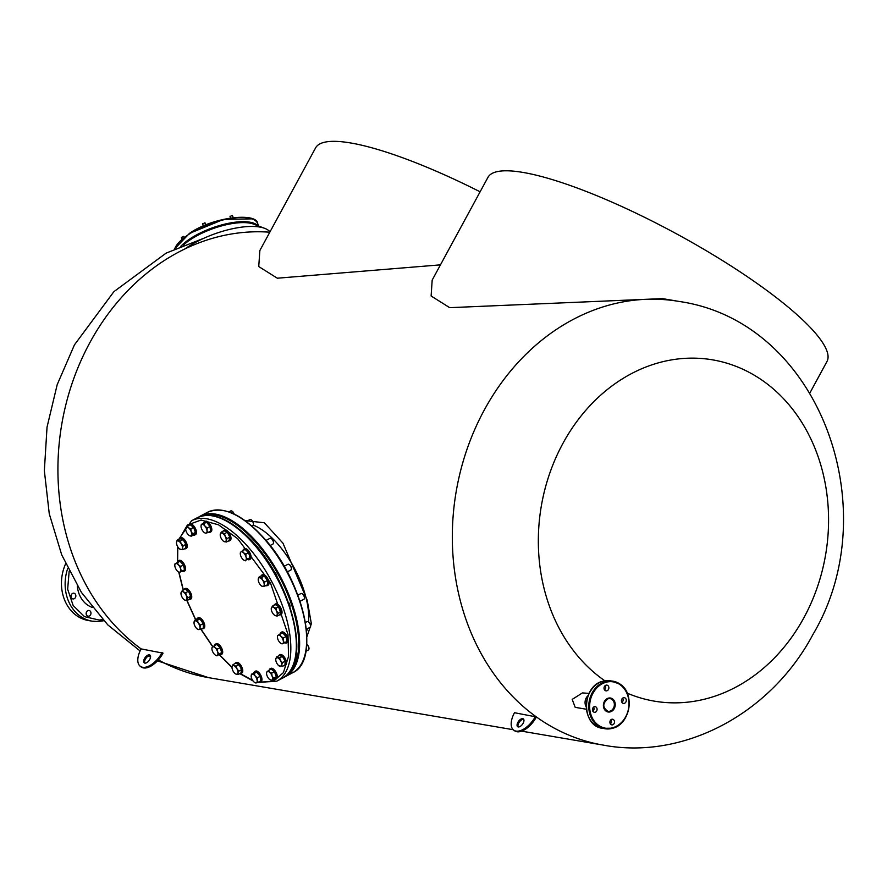 <?xml version="1.0" encoding="UTF-8"?>
<svg xmlns="http://www.w3.org/2000/svg" width="887" height="887" viewBox="0 0 887 887"><rect width="100%" height="100%" fill="white"/><g stroke="black" fill="none" stroke-linecap="round" stroke-linejoin="round"><path stroke-width="1.33" d="M259.847 250.555L258.749 266.555L277.332 278.208L440.451 264.847M259.802 250.633L315.572 147.929A192.9 40.37 28.5 0 1 350.753 142.984A192.9 40.37 28.5 0 1 480.122 191.803M809.997 392.764L826.983 361.475A192.9 40.37 28.5 0 0 722.118 260.334A192.9 40.37 28.5 0 0 523.13 172.444A192.9 40.37 28.5 0 0 487.939 177.389L432.18 280.092L431.115 296.003L449.709 307.667L662.467 298.609M627.231 693.168A173.109 144.215 99.7 0 0 804.01 617.54A173.109 144.215 99.7 0 0 764.228 381.732A173.109 144.215 99.7 0 0 562.89 443.456A173.109 144.215 99.7 0 0 602.683 679.265A173.109 144.215 99.7 0 0 604.812 680.772M149.759 659.44A4.823 2.473 -54.2 0 0 149.958 655.083A4.823 2.473 -54.2 0 0 144.503 658.542A4.823 2.473 -54.2 0 0 144.315 662.899A4.823 2.473 -54.2 0 0 149.759 659.44M150.335 655.504A4.823 2.473 -54.2 0 0 145.401 659.185A4.823 2.473 -54.2 0 0 144.825 663.121M140.346 666.337L141.233 666.991A19.292 9.879 -54.2 0 0 163.042 653.142L141.111 648.907A19.292 9.879 -54.2 0 0 140.346 666.337A19.292 9.879 -54.2 0 0 162.155 652.499M523.13 723.249A4.823 2.473 -54.2 0 0 523.33 718.891A4.823 2.473 -54.2 0 0 517.875 722.351A4.823 2.473 -54.2 0 0 517.686 726.708A4.823 2.473 -54.2 0 0 523.13 723.249M523.707 719.313A4.823 2.473 -54.2 0 0 518.773 723.005A4.823 2.473 -54.2 0 0 518.208 726.941M513.717 730.156L514.615 730.799A19.292 9.879 -54.2 0 0 536.424 716.962L514.493 712.716A19.292 9.879 -54.2 0 0 513.717 730.156A19.292 9.879 -54.2 0 0 535.526 716.308M258.56 548.842A3.858 1.796 -118 0 0 257.33 546.824A3.858 1.796 -118 0 0 255.955 545.693M276.977 576.661A3.858 1.796 -118 0 0 275.247 572.791A3.858 1.796 -118 0 0 274.338 571.938M289.994 606.686A3.858 1.796 -118 0 0 288.486 602.306M253.128 525.093A65.904 30.657 62 0 1 278.906 545.361A65.904 30.657 62 0 1 308.543 621.931A65.904 30.657 62 0 0 278.906 545.361A65.904 30.657 62 0 0 253.128 525.093M307.401 628.739A65.904 30.657 62 0 1 306.536 631.477A65.904 30.657 62 0 0 307.401 628.739M606.919 690.773A2.894 2.406 99.7 0 0 605.976 685.196A2.894 2.406 99.7 0 0 606.919 690.773M605.233 685.584A2.894 2.406 -80.3 0 1 604.513 689.853M624.337 703.347A2.894 2.406 99.7 0 0 623.395 697.77A2.894 2.406 99.7 0 0 624.337 703.347M622.652 698.158A2.894 2.406 -80.3 0 1 621.92 702.426M612.673 724.834A2.894 2.406 99.7 0 0 611.731 719.268A2.894 2.406 99.7 0 0 612.673 724.834M610.988 719.645A2.894 2.406 -80.3 0 1 610.256 723.914M595.255 712.261A2.894 2.406 99.7 0 0 594.312 706.695A2.894 2.406 99.7 0 0 595.255 712.261M593.569 707.072A2.894 2.406 -80.3 0 1 592.838 711.341M586.218 706.906A8.038 6.697 -80.3 0 1 588.159 695.563A8.038 6.697 -80.3 0 0 586.218 706.906M69.164 571.228L67.656 589.212L73.166 605.544L84.509 616.642L99.178 620.057L102.737 619.636M86.427 612.141A2.894 2.406 -80.3 0 1 86.15 613.76M86.139 613.482A2.894 2.406 -80.3 0 1 90.984 613.194A2.894 2.406 -80.3 0 1 86.139 613.482M71.282 594.867A2.894 2.406 -80.3 0 1 71.015 596.485M71.004 596.208A2.894 2.406 -80.3 0 1 75.85 595.92A2.894 2.406 -80.3 0 1 71.004 596.208M65.605 563.833A40.192 33.484 99.7 0 0 61.447 582.881A40.192 33.484 99.7 0 0 88.367 620.523L92.048 621.155A40.192 33.484 -80.3 0 1 65.128 583.513A40.192 33.484 -80.3 0 1 67.745 568.356M92.237 607.395A26.843 22.363 -80.3 0 1 77.302 585.886M586.396 709.256L575.197 707.338L572.193 699.411L582.437 692.902L589.101 693.412M593.104 709.766A8.038 6.697 -80.3 0 1 592.372 709.944M245.045 520.602L264.359 522.776L282.975 543.199L307.212 600.288L311.359 623.716L306.869 636.822M258.472 682.136L272.996 681.549L283.385 672.656L288.563 656.369L287.976 634.371L270.402 582.781L237.76 538.764L218.546 524.827L201.072 520.048L187.434 525.004L179.263 539.085A5.943 2.761 62 0 1 179.994 538.221A5.943 2.761 62 0 1 183.088 539.307A5.943 2.761 62 0 1 186.226 544.673A5.943 2.761 62 0 1 185.571 548.72A5.943 2.761 62 0 1 184.474 548.831M177.788 546.813L177.622 561.748M178.952 572.159L183.354 590.043M187.035 600.543L195.739 619.758M200.994 629.182L212.869 646.712M219.322 654.595L231.995 667.257M240.1 673.521L252.607 680.307M182.899 549.674L180.748 549.552A4.812 2.24 62 0 1 180.349 549.408A4.812 2.24 62 0 1 177.755 546.758A4.812 2.24 62 0 1 176.469 542.445A4.812 2.24 62 0 1 176.502 542.168A4.812 2.24 62 0 1 178.176 540.915A4.812 2.24 62 0 1 179.706 541.868A4.812 2.24 62 0 1 181.17 543.709L183.188 545.771L185.926 544.319L183.066 539.573L179.928 538.731L177.189 540.183L180.327 541.037L181.17 543.709A4.812 2.24 62 0 1 182.456 548.033L182.899 549.674L185.638 548.21L185.926 544.319M183.066 539.573L180.327 541.037M183.188 545.771L182.456 548.033A4.812 2.24 62 0 1 180.748 549.552L179.762 548.82M176.469 542.445L177.189 540.183M185.571 548.72L186.325 548.321A5.943 2.761 -118 0 0 186.98 544.274A5.943 2.761 -118 0 0 183.842 538.908A5.943 2.761 -118 0 0 180.748 537.821L179.994 538.221M181.791 571.261L180.039 572.137A4.812 2.24 62 0 1 178.697 572.037A4.812 2.24 62 0 1 177.178 570.851A4.812 2.24 62 0 1 174.95 566.571A4.812 2.24 62 0 1 174.85 564.797A4.812 2.24 62 0 1 175.593 563.589A4.812 2.24 62 0 1 176.89 563.677A4.812 2.24 62 0 1 178.453 564.886L180.726 566.427L183.465 564.975L180.072 561.26L175.005 563.844L177.333 562.724L178.453 564.886A4.812 2.24 62 0 1 180.671 569.155L181.791 571.261L184.529 569.809L183.465 564.975M180.072 561.26L177.333 562.724M180.726 566.427L180.671 569.155A4.812 2.24 62 0 1 180.039 572.137L178.93 572.126M174.894 564.587L175.005 563.844M181.136 593.525L181.148 592.372A4.812 2.24 62 0 1 182.023 591.585A4.812 2.24 62 0 1 183.432 591.962L185.727 592.704L188.465 591.252L185.05 589.134L182.312 590.598L183.432 591.962A4.812 2.24 62 0 1 186.259 595.532L187.966 597.738L190.705 596.286L188.465 591.252M187.966 597.738L186.802 600.665L184.507 599.922A4.812 2.24 62 0 1 181.68 596.352A4.812 2.24 62 0 1 181.003 592.871A4.812 2.24 62 0 1 181.148 592.372L182.312 590.598M186.802 600.665L189.541 599.213L190.705 596.286M185.727 592.704L186.259 595.532A4.812 2.24 62 0 1 186.802 599.512A4.812 2.24 62 0 1 184.851 600.111A4.812 2.24 62 0 1 184.507 599.922M200.495 625.069L200.007 627.519L200.673 629.36L198.633 629.57A4.812 2.24 62 0 1 197.89 629.36A4.812 2.24 62 0 1 195.628 627.242A4.812 2.24 62 0 1 193.998 622.862A4.812 2.24 62 0 1 194.042 622.131A4.812 2.24 62 0 1 194.331 621.321A4.812 2.24 62 0 1 195.373 620.811L200.152 619.148L197.236 618.96L194.497 620.412L195.373 620.811A4.812 2.24 62 0 1 198.378 623.14L200.495 625.069L203.234 623.616L200.152 619.148M193.998 622.862L194.497 620.412M200.673 629.36L203.411 627.896L203.234 623.616M197.413 620.601L198.378 623.14A4.812 2.24 62 0 1 200.007 627.519A4.812 2.24 62 0 1 198.633 629.57L197.757 629.171L198.633 629.57M214.022 645.869L215.164 647.787L217.481 649.096L217.637 651.901L218.956 654.085L217.393 655.271A4.812 2.24 62 0 1 215.807 655.338A4.812 2.24 62 0 1 214.676 654.539A4.812 2.24 62 0 1 212.204 650.437A4.812 2.24 62 0 1 211.926 648.375A4.812 2.24 62 0 1 211.96 648.098A4.812 2.24 62 0 1 212.448 647.055L216.761 644.417L220.22 647.643L221.695 652.621L216.982 655.848L215.94 655.393M212.448 647.055L212.048 647.632L212.448 647.055A4.812 2.24 62 0 1 215.164 647.787A4.812 2.24 62 0 1 217.637 651.901A4.812 2.24 62 0 1 217.393 655.271L216.982 655.848M217.481 649.096L220.22 647.643M218.956 654.085L221.695 652.621M232.982 670.882A4.812 2.24 62 0 1 232.139 668.61A4.812 2.24 62 0 1 232.039 666.836A4.812 2.24 62 0 1 232.061 666.691L233.015 664.662L235.754 663.21L239.058 664.696L241.619 669.63L240.887 673.067L238.148 674.53L235.887 674.076A4.812 2.24 62 0 1 232.982 670.882M232.039 666.813L232.061 666.691A4.812 2.24 62 0 1 234.079 665.716L236.319 666.148L239.058 664.696M233.015 664.662L234.079 665.716A4.812 2.24 62 0 1 237.017 668.931L238.88 671.082L241.619 669.63M236.319 666.148L237.017 668.931A4.812 2.24 62 0 1 237.938 673.111L238.148 674.53M238.88 671.082L237.938 673.111A4.812 2.24 62 0 1 235.92 674.087A4.812 2.24 62 0 1 235.887 674.076L235.887 674.076M257.407 677.779L257.13 680.384L258.028 682.369L256.121 682.923A4.812 2.24 62 0 1 255.068 682.735A4.812 2.24 62 0 1 253.172 681.094A4.812 2.24 62 0 1 251.886 678.965A4.812 2.24 62 0 1 251.221 676.737A4.812 2.24 62 0 1 251.221 675.495A4.812 2.24 62 0 1 252.241 674.198L256.875 672.191L254.236 672.668L252.241 674.198A4.812 2.24 62 0 1 255.19 676.027L257.407 677.779L260.146 676.315L256.875 672.191M258.028 682.369L260.767 680.917L260.146 676.315M251.243 675.373L251.498 674.12M254.148 673.654L255.19 676.027A4.812 2.24 62 0 1 257.13 680.384A4.812 2.24 62 0 1 256.121 682.923L255.378 682.846L256.121 682.923M269.692 679.52A4.812 2.24 62 0 1 268.173 677.856A4.812 2.24 62 0 1 267.02 675.65A4.812 2.24 62 0 1 266.577 672.745A4.812 2.24 62 0 1 266.876 671.936L270.99 668.986L274.449 671.681L276.334 676.737L274.748 679.098L272.01 680.551L269.692 679.52A4.812 2.24 62 0 0 270.424 679.985L270.491 680.007M266.876 671.936L266.665 672.812L266.876 671.936A4.812 2.24 62 0 1 269.393 672.102L271.71 673.133L274.449 671.681M268.251 670.439L269.393 672.102A4.812 2.24 62 0 1 272.065 675.972L273.595 678.189L276.334 676.737M271.71 673.133L272.065 675.972A4.812 2.24 62 0 1 272.22 679.686L272.01 680.551M273.595 678.189L272.22 679.686A4.812 2.24 62 0 1 270.424 679.985M305.926 651.269L308.465 649.927A3.215 1.497 -118 0 0 308.931 649.129A3.215 1.497 -118 0 0 307.113 644.827A3.215 1.497 -118 0 0 306.747 644.527M308.953 648.951A2.894 1.342 -118 0 0 308.986 648.796A2.894 1.342 -118 0 0 307.357 644.927A2.894 1.342 -118 0 0 306.747 644.483M276.489 657.023L279.616 657.866L280.469 660.549L282.476 662.611L281.744 664.873A4.812 2.24 62 0 1 280.037 666.392A4.812 2.24 62 0 1 279.638 666.248A4.812 2.24 62 0 1 278.507 665.45A4.812 2.24 62 0 1 277.043 663.598A4.812 2.24 62 0 1 275.757 659.285L276.489 657.023L279.228 655.571L282.354 656.413L285.215 661.159L284.927 665.05L282.188 666.503L279.05 665.66M279.616 657.866L282.354 656.413M282.476 662.611L285.215 661.159M275.757 659.285A4.812 2.24 62 0 1 275.79 659.008A4.812 2.24 62 0 1 277.476 657.755A4.812 2.24 62 0 1 280.469 660.549A4.812 2.24 62 0 1 281.744 664.873L282.188 666.503M306.325 629.304L310.117 627.297A3.215 1.497 -118 0 0 310.583 626.499A3.215 1.497 -118 0 0 308.011 621.676A3.215 1.497 -118 0 0 307.09 621.621L305.372 622.53M283.319 638.008L283.263 640.736L284.383 642.842L282.631 643.718A4.812 2.24 62 0 1 281.323 643.629A4.812 2.24 62 0 1 281.29 643.618A4.812 2.24 62 0 1 279.771 642.432A4.812 2.24 62 0 1 277.542 638.152A4.812 2.24 62 0 1 277.443 636.378A4.812 2.24 62 0 1 278.174 635.181L282.665 632.852L278.174 635.181A4.812 2.24 62 0 1 281.035 636.467L283.319 638.008L286.057 636.556L282.665 632.852M279.926 634.305L281.035 636.467A4.812 2.24 62 0 1 283.263 640.736A4.812 2.24 62 0 1 282.631 643.718L281.29 643.618M310.605 626.322A2.894 1.342 -118 0 0 310.638 626.167A2.894 1.342 -118 0 0 308.321 621.82M284.383 642.842L287.122 641.39L286.057 636.556M277.487 636.167L277.598 635.425M303.742 599.29A3.215 1.497 -118 0 0 303.953 599.213A3.215 1.497 -118 0 0 304.429 598.426A3.215 1.497 -118 0 0 301.857 593.591A3.215 1.497 -118 0 0 301.148 593.47A3.215 1.497 -118 0 0 300.937 593.536A3.215 1.497 -118 0 0 300.76 593.68M272.586 606.021L273.706 607.384L276.001 608.138L276.533 610.966L278.241 613.172L277.077 614.946A4.812 2.24 62 0 1 276.19 615.733A4.812 2.24 62 0 1 275.136 615.545A4.812 2.24 62 0 1 274.782 615.356A4.812 2.24 62 0 1 271.954 611.786A4.812 2.24 62 0 1 271.289 608.305A4.812 2.24 62 0 1 271.422 607.795L272.586 606.021L275.325 604.568L278.74 606.675L280.979 611.708L279.815 614.647L277.077 616.099L274.782 615.356M271.411 608.948L271.422 607.795A4.812 2.24 62 0 1 273.706 607.384A4.812 2.24 62 0 1 276.533 610.966A4.812 2.24 62 0 1 277.077 614.946L277.077 616.099M304.441 598.248A2.894 1.342 -118 0 0 304.474 598.093A2.894 1.342 -118 0 0 302.168 593.736A2.894 1.342 -118 0 0 302.012 593.68M276.001 608.138L278.74 606.675M278.241 613.172L280.979 611.708M290.559 570.053A3.215 1.497 -118 0 0 290.925 569.964A3.215 1.497 -118 0 0 291.202 569.709A3.215 1.497 -118 0 0 291.391 569.177A3.215 1.497 -118 0 0 288.829 564.343A3.215 1.497 -118 0 0 287.909 564.287L284.15 566.294M258.716 577.337L261.632 577.526L262.585 580.076L264.714 581.994L264.215 584.444A4.812 2.24 62 0 1 263.894 585.997A4.812 2.24 62 0 1 262.84 586.495L261.964 586.096L262.84 586.495A4.812 2.24 62 0 1 262.097 586.296A4.812 2.24 62 0 1 259.847 584.167A4.812 2.24 62 0 1 258.217 579.788L258.716 577.337L261.454 575.885L264.37 576.073L267.453 580.541L267.619 584.821L262.84 586.495M258.217 579.788A4.812 2.24 62 0 1 258.25 579.056A4.812 2.24 62 0 1 259.592 577.736A4.812 2.24 62 0 1 262.585 580.076A4.812 2.24 62 0 1 264.215 584.444L264.88 586.285M291.413 568.999A2.894 1.342 -118 0 0 291.446 568.833A2.894 1.342 -118 0 0 289.14 564.487A2.894 1.342 -118 0 0 288.985 564.431M261.632 577.526L264.37 576.073M264.714 581.994L267.453 580.541M270.158 545.516L273.008 543.997A3.215 1.497 -118 0 0 273.473 543.199A3.215 1.497 -118 0 0 273.495 543.021A2.894 1.342 -118 0 0 273.529 542.866A2.894 1.342 -118 0 0 273.551 542.7A2.894 1.342 -118 0 0 271.222 538.52A2.894 1.342 -118 0 0 271.067 538.453M245.854 554.076L246.009 556.881A4.812 2.24 62 0 1 246.298 558.943A4.812 2.24 62 0 1 245.766 560.251L250.079 557.613L248.593 552.623L245.134 549.397L242.395 550.849L243.548 552.778L245.854 554.076L248.593 552.623M240.832 552.036L240.421 552.612L240.832 552.036A4.812 2.24 62 0 1 243.548 552.778A4.812 2.24 62 0 1 246.009 556.881L247.34 559.065L245.766 560.251A4.812 2.24 62 0 1 244.18 560.318A4.812 2.24 62 0 1 243.049 559.52A4.812 2.24 62 0 1 240.588 555.417A4.812 2.24 62 0 1 240.333 553.078A4.812 2.24 62 0 1 240.832 552.036L242.395 550.849M273.495 543.021A3.215 1.497 -118 0 0 270.912 538.376A3.215 1.497 -118 0 0 269.992 538.32L266.022 540.427M250.079 557.613L247.34 559.065M245.366 560.828L244.313 560.373M251.731 525.891L252.928 525.259A3.215 1.497 -118 0 0 253.394 524.461A3.215 1.497 -118 0 0 253.327 523.275A3.215 1.497 -118 0 0 250.833 519.627A3.215 1.497 -118 0 0 249.912 519.582L246.276 521.512M253.416 524.284A2.894 1.342 -118 0 0 253.449 524.128A2.894 1.342 -118 0 0 253.394 523.053A2.894 1.342 -118 0 0 251.143 519.782A2.894 1.342 -118 0 0 250.988 519.715M224.533 533.652L225.243 536.435A4.812 2.24 62 0 1 226.085 538.697A4.812 2.24 62 0 1 226.152 540.615L226.373 542.035L229.112 540.571L229.844 537.134L227.272 532.2L223.967 530.714L221.229 532.167L224.533 533.652L227.272 532.2M220.264 534.318L220.286 534.196A4.812 2.24 62 0 1 222.304 533.22A4.812 2.24 62 0 1 225.243 536.435L227.105 538.586L226.152 540.615A4.812 2.24 62 0 1 224.134 541.591L224.101 541.58A4.812 2.24 62 0 1 221.207 538.387A4.812 2.24 62 0 1 220.253 534.34A4.812 2.24 62 0 1 220.286 534.196L221.229 532.167M229.844 537.134L227.105 538.586M226.373 542.035L224.134 541.591A4.812 2.24 62 0 1 224.101 541.58L224.101 541.58M233.957 513.972A3.215 1.497 -118 0 0 233.769 513.484A3.215 1.497 -118 0 0 231.651 510.979A3.215 1.497 -118 0 0 230.731 510.923L228.901 511.899M234.113 514.039A2.894 1.342 -118 0 0 233.869 513.385A2.894 1.342 -118 0 0 231.962 511.123A2.894 1.342 -118 0 0 231.806 511.067M203.999 523.851L205.052 526.213A4.812 2.24 62 0 1 206.327 528.342A4.812 2.24 62 0 1 206.993 530.581L207.891 532.566L210.629 531.113L210.008 526.512L206.738 522.388L201.36 524.317L206.738 522.388M205.052 526.213L207.27 527.976L206.993 530.581A4.812 2.24 62 0 1 205.984 533.12L205.241 533.043L205.984 533.12A4.812 2.24 62 0 1 204.919 532.921A4.812 2.24 62 0 1 203.023 531.291A4.812 2.24 62 0 1 201.083 526.933A4.812 2.24 62 0 1 201.072 525.692A4.812 2.24 62 0 1 202.092 524.394A4.812 2.24 62 0 1 205.052 526.213M210.008 526.512L207.27 527.976M207.891 532.566L205.984 533.12M201.094 525.57L201.36 524.317M191.137 536.247L188.82 535.216A4.812 2.24 62 0 1 186.148 531.335A4.812 2.24 62 0 1 185.716 528.441A4.812 2.24 62 0 1 186.004 527.632L185.793 528.508L186.004 527.632A4.812 2.24 62 0 1 188.532 527.798A4.812 2.24 62 0 1 190.051 529.45A4.812 2.24 62 0 1 191.204 531.668L192.723 533.885L195.462 532.433L193.577 527.377L190.117 524.683L187.379 526.135L188.532 527.798L190.838 528.829L191.204 531.668A4.812 2.24 62 0 1 191.348 535.371L191.137 536.247L193.876 534.794L195.462 532.433M193.577 527.377L190.838 528.829M192.723 533.885L191.348 535.371A4.812 2.24 62 0 1 189.563 535.67A4.812 2.24 62 0 1 188.82 535.216M186.004 527.632L187.379 526.135M183.931 571.35L184.684 570.951A5.943 2.761 -118 0 0 184.984 565.851A5.943 2.761 -118 0 0 180.748 560.529A5.943 2.761 -118 0 0 179.096 560.451L178.342 560.85A5.943 2.761 62 0 1 179.994 560.928A5.943 2.761 62 0 1 184.23 566.25A5.943 2.761 62 0 1 183.931 571.35A5.943 2.761 62 0 1 182.267 571.272A5.943 2.761 62 0 1 182.012 571.139M177.489 546.303L177.444 562.546A5.943 2.761 62 0 1 178.342 560.85M190.45 599.157A5.943 2.761 -118 0 0 190.838 599.024A5.943 2.761 -118 0 0 190.694 592.871A5.943 2.761 -118 0 0 185.649 588.391A5.943 2.761 -118 0 0 185.25 588.524L184.496 588.924A5.943 2.761 62 0 1 184.895 588.791A5.943 2.761 62 0 1 189.94 593.27A5.943 2.761 62 0 1 190.084 599.424A5.943 2.761 62 0 1 189.696 599.568A5.943 2.761 62 0 1 188.942 599.523M183.786 589.811A5.943 2.761 62 0 1 184.496 588.924M203.112 628.683L203.866 628.273A5.943 2.761 -118 0 0 204.376 627.808A5.943 2.761 -118 0 0 203.156 621.1A5.943 2.761 -118 0 0 198.289 617.773L197.535 618.172A5.943 2.761 62 0 1 202.402 621.499A5.943 2.761 62 0 1 203.622 628.207A5.943 2.761 62 0 1 203.112 628.683A5.943 2.761 62 0 1 201.826 628.739M196.759 619.204A5.943 2.761 62 0 1 197.025 618.649A5.943 2.761 62 0 1 197.535 618.172M221.029 654.65L221.783 654.251A5.943 2.761 -118 0 0 222.692 652.444A5.943 2.761 -118 0 0 220.442 646.124A5.943 2.761 -118 0 0 216.206 643.751L215.452 644.15A5.943 2.761 62 0 1 219.688 646.523A5.943 2.761 62 0 1 221.938 652.854A5.943 2.761 62 0 1 221.029 654.65A5.943 2.761 62 0 1 219.377 654.573M214.587 645.57A5.943 2.761 62 0 1 215.452 644.15M241.109 673.388L241.863 672.989A5.943 2.761 -118 0 0 242.606 669.33A5.943 2.761 -118 0 0 239.823 664.019A5.943 2.761 -118 0 0 236.286 662.489L235.532 662.888A5.943 2.761 62 0 1 239.069 664.418A5.943 2.761 62 0 1 241.852 669.729A5.943 2.761 62 0 1 241.109 673.388A5.943 2.761 62 0 1 240.067 673.51M234.844 663.687A5.943 2.761 62 0 1 235.532 662.888M260.29 682.048L261.044 681.648A5.943 2.761 -118 0 0 261.088 675.883A5.943 2.761 -118 0 0 255.467 671.137L254.713 671.537A5.943 2.761 62 0 1 260.334 676.282A5.943 2.761 62 0 1 260.29 682.048A5.943 2.761 62 0 1 258.727 682.003M253.87 672.867A5.943 2.761 62 0 1 254.713 671.537M275.657 679.298L276.411 678.899A5.943 2.761 -118 0 0 275.314 671.115A5.943 2.761 -118 0 0 270.823 668.388L270.069 668.787A5.943 2.761 62 0 1 274.56 671.514A5.943 2.761 62 0 1 275.657 679.298A5.943 2.761 62 0 1 274.305 679.331M269.282 669.896A5.943 2.761 62 0 1 270.069 668.787M284.871 665.56L285.625 665.161A5.943 2.761 -118 0 0 286.268 661.114A5.943 2.761 -118 0 0 283.13 655.737A5.943 2.761 -118 0 0 280.037 654.661L279.283 655.061A5.943 2.761 62 0 1 282.376 656.147A5.943 2.761 62 0 1 285.514 661.514A5.943 2.761 62 0 1 284.871 665.56A5.943 2.761 62 0 1 283.762 665.671M278.573 655.914A5.943 2.761 62 0 1 279.283 655.061M286.523 642.931L287.277 642.532A5.943 2.761 -118 0 0 287.576 637.431A5.943 2.761 -118 0 0 283.341 632.109A5.943 2.761 -118 0 0 281.689 632.032L280.935 632.431A5.943 2.761 62 0 1 282.587 632.509A5.943 2.761 62 0 1 286.823 637.831A5.943 2.761 62 0 1 286.523 642.931A5.943 2.761 62 0 1 284.86 642.853A5.943 2.761 62 0 1 284.605 642.72M280.037 634.127A5.943 2.761 62 0 1 280.935 632.431M280.724 614.591A5.943 2.761 -118 0 0 281.112 614.458A5.943 2.761 -118 0 0 280.968 608.305A5.943 2.761 -118 0 0 275.924 603.814A5.943 2.761 -118 0 0 275.535 603.958L274.782 604.357A5.943 2.761 62 0 1 275.17 604.224A5.943 2.761 62 0 1 280.214 608.704A5.943 2.761 62 0 1 280.359 614.857A5.943 2.761 62 0 1 279.97 614.99A5.943 2.761 62 0 1 279.217 614.957M274.061 605.244A5.943 2.761 62 0 1 274.782 604.357M267.331 585.608L268.085 585.209A5.943 2.761 -118 0 0 268.595 584.733A5.943 2.761 -118 0 0 267.375 578.025A5.943 2.761 -118 0 0 262.497 574.698L261.743 575.098A5.943 2.761 62 0 1 266.621 578.424A5.943 2.761 62 0 1 267.841 585.132A5.943 2.761 62 0 1 267.331 585.608A5.943 2.761 62 0 1 266.045 585.664M260.978 576.14A5.943 2.761 62 0 1 261.244 575.574A5.943 2.761 62 0 1 261.743 575.098M249.413 559.63L250.167 559.231A5.943 2.761 -118 0 0 251.065 557.435A5.943 2.761 -118 0 0 248.815 551.104A5.943 2.761 -118 0 0 244.579 548.731L243.825 549.131A5.943 2.761 62 0 1 248.061 551.503A5.943 2.761 62 0 1 250.311 557.834A5.943 2.761 62 0 1 249.413 559.63A5.943 2.761 62 0 1 247.761 559.553M242.971 550.55A5.943 2.761 62 0 1 243.825 549.131M229.334 540.893L230.088 540.493A5.943 2.761 -118 0 0 230.831 536.835A5.943 2.761 -118 0 0 228.048 531.524A5.943 2.761 -118 0 0 224.5 529.994L223.746 530.393A5.943 2.761 62 0 1 227.294 531.923A5.943 2.761 62 0 1 230.077 537.234A5.943 2.761 62 0 1 229.334 540.893A5.943 2.761 62 0 1 228.281 541.015M223.069 531.191A5.943 2.761 62 0 1 223.746 530.393M210.152 532.244L210.906 531.834A5.943 2.761 -118 0 0 210.94 526.08A5.943 2.761 -118 0 0 205.318 521.334L204.564 521.733A5.943 2.761 62 0 1 210.186 526.479A5.943 2.761 62 0 1 210.152 532.244A5.943 2.761 62 0 1 208.589 532.2M203.722 523.064A5.943 2.761 62 0 1 204.564 521.733M194.785 534.994L195.539 534.584A5.943 2.761 -118 0 0 194.441 526.811A5.943 2.761 -118 0 0 189.951 524.084L189.197 524.483A5.943 2.761 62 0 1 193.688 527.211A5.943 2.761 62 0 1 194.785 534.994A5.943 2.761 62 0 1 193.433 535.027M188.41 525.592A5.943 2.761 62 0 1 189.197 524.483M230.298 216.395L232.405 215.353L233.203 217.57M202.879 223.823L204.986 222.781L205.795 225.021M181.658 237.406L183.764 236.363L184.064 237.206M185.117 248.826A53.364 19.237 -19.9 0 1 264.736 228.358A53.364 19.237 -19.9 0 1 269.992 231.873M183.143 245.289A43.718 15.755 -19.9 0 1 253.771 224.178L264.736 228.358M189.641 233.348L223.568 219.377L251.919 218.856M269.814 232.206A225.043 187.479 99.7 0 0 89.842 342.681A225.043 187.479 99.7 0 0 141.122 648.907M158.341 659.895A225.043 187.479 99.7 0 0 208.656 677.657L513.174 729.702M484.247 410.082A225.043 187.479 99.7 0 0 603.06 745.069C682.502 760.248 770.537 714.6 813.091 634.227C887.2 509.205 819.632 321.504 678.888 301.414A225.043 187.479 99.7 0 0 484.247 410.082M287.122 674.73A90.175 41.944 -118 0 0 257.94 544.795A90.175 41.944 -118 0 0 202.635 515.813M198.766 517.021L200.351 516.09A90.818 42.243 62 0 1 258.549 544.163A90.818 42.243 62 0 1 285.614 676.471L292.655 672.734A90.818 42.243 -118 0 0 265.59 540.416A90.818 42.243 -118 0 0 207.392 512.342C223.823 505.468 243.348 514.815 265.967 540.371C304.64 583.89 320.662 660.693 292.655 672.734M233.658 514.039A90.175 41.944 62 0 1 265.823 540.338M265.978 540.516A90.175 41.944 62 0 1 305.948 650.016M605.511 682.413A23.472 19.547 99.7 0 0 590.021 710.942A23.472 19.547 99.7 0 0 613.139 727.628A23.472 19.547 99.7 0 0 628.628 699.1A23.472 19.547 99.7 0 0 605.511 682.413M612.895 728.183A24.115 20.091 -80.3 0 1 604.912 728.726A24.115 20.091 -80.3 0 1 588.757 706.329A24.115 20.091 -80.3 0 1 605.056 681.737A24.115 20.091 -80.3 0 1 613.039 681.194A24.115 20.091 -80.3 0 1 629.182 703.491A24.115 20.091 -80.3 0 1 613.05 728.138M602.606 681.316A24.115 20.091 99.7 0 0 586.307 705.919A24.115 20.091 99.7 0 0 602.461 728.305C581.218 726.098 581.351 686.361 602.517 681.316L610.578 680.772A24.115 20.091 99.7 0 0 602.606 681.316M607.928 698.768A6.431 5.355 99.7 0 0 603.581 705.32A6.431 5.355 99.7 0 0 607.894 711.296A6.431 5.355 99.7 0 0 610.023 711.152A6.431 5.355 99.7 0 0 614.369 704.588A6.431 5.355 99.7 0 0 610.056 698.623A6.431 5.355 99.7 0 0 608.083 698.723M610.478 711.829A7.074 5.887 -80.3 0 1 603.504 706.806A7.074 5.887 -80.3 0 1 608.172 698.202A7.074 5.887 -80.3 0 1 615.146 703.236A7.074 5.887 -80.3 0 1 610.478 711.829M98.28 621.51A40.192 33.484 -80.3 0 1 92.048 621.155L98.39 621.521L103.757 620.734M282.354 678.211A90.818 42.243 -118 0 0 296.169 650.703A90.818 42.243 -118 0 0 244.357 534.395A90.818 42.243 -118 0 0 197.08 517.82C210.441 511.755 226.462 517.265 245.167 534.351C289.506 573.379 314.297 664.64 282.354 678.211L276.822 681.149A90.818 42.243 -118 0 0 290.648 653.641A90.818 42.243 -118 0 0 238.836 537.334A90.818 42.243 -118 0 0 191.559 520.758L178.73 539.374M174.672 248.948A44.206 15.933 -19.9 0 1 189.408 233.968A44.206 15.933 -19.9 0 1 248.449 217.98A44.206 15.933 -19.9 0 1 257.707 223.646C257.075 212.215 213.268 216.628 189.463 233.381L174.506 249.025M180.837 246.242A44.206 15.933 -19.9 0 1 190.938 238.204A44.206 15.933 -19.9 0 1 249.968 222.205A44.206 15.933 -19.9 0 1 257.906 225.753M521.645 731.154L603.06 745.069M208.656 677.657L157.465 660.848M150.546 657.2L148.373 655.981M140.091 650.958L107.804 624.891L81.393 592.372L61.702 554.841L49.262 513.773L44.35 470.698L47.033 427.157L57.178 384.703L74.453 344.843L113.891 291.668L166.157 253.105L203.977 238.204M662.245 298.564L678.888 301.414M200.351 516.09L207.392 512.342M283.951 677.258L285.614 676.471M602.461 728.305L612.972 728.183C630.125 723.98 635.225 693.956 620.412 684.354L610.578 680.772M607.894 711.296C602.406 707.527 602.439 703.347 608.016 698.756L610.056 698.623M178.73 572.048L183.21 590.121M186.891 600.621L195.606 619.825M200.872 629.249L212.736 646.811M219.167 654.684L231.995 667.545M239.8 673.643L253.039 680.928M257.696 682.48L276.822 681.149M197.08 517.82L191.559 520.758M178.697 572.037L179.385 572.359M174.85 564.797L174.95 564.165M277.443 636.378L277.542 635.746M297.832 595.188L300.937 593.536M299.994 601.319L303.953 599.213M287.277 571.904L290.925 569.964M190.838 599.024L190.084 599.424M281.112 614.458L280.359 614.857M181.347 237.239L181.957 238.947M202.569 223.646L203.422 226.03M229.988 216.228L230.609 217.936M258.549 225.997L257.707 223.646"/></g></svg>
